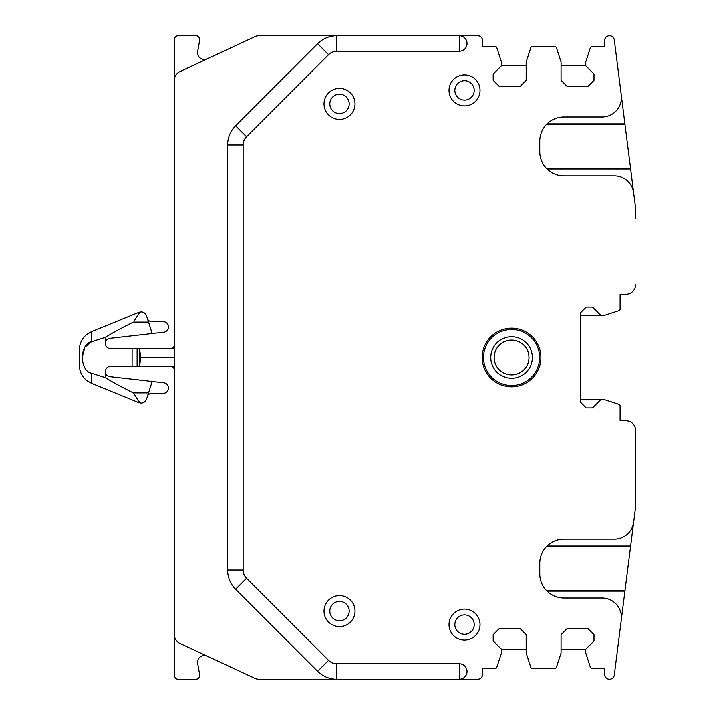 <?xml version="1.0" encoding="UTF-8"?>
<svg xmlns="http://www.w3.org/2000/svg" width="715" height="715" viewBox="0 0 715 715"><rect width="100%" height="100%" fill="white"/><g stroke="black" fill="none" stroke-linecap="round" stroke-linejoin="round"><path stroke-width="1.07" d="M235.548 125.795A27.134 27.134 0 0 0 227.602 144.984L227.602 570.016L227.602 144.984A27.134 27.134 0 0 1 235.548 125.795L317.648 43.695L235.548 125.795L246.514 136.762A11.628 11.628 0 0 0 243.109 144.984L243.109 570.016A11.628 11.628 0 0 0 246.514 578.238L328.614 660.338A11.628 11.628 0 0 0 336.837 663.743L459.307 663.743A7.749 7.749 0 0 1 467.056 671.501A7.749 7.749 0 0 1 459.307 679.25L477.718 679.25A4.844 4.844 0 0 0 482.562 674.406L482.562 668.588L495.012 668.588A1.939 1.939 0 0 0 496.862 667.247L501.465 653.081L501.465 649.211L526.177 649.211M227.602 144.984L243.109 144.984A11.628 11.628 0 0 1 246.514 136.762L328.614 54.662A11.628 11.628 0 0 1 336.837 51.257L336.837 35.75A27.134 27.134 0 0 0 317.648 43.695A27.134 27.134 0 0 1 336.837 35.75L258.955 35.75A9.688 9.688 0 0 0 254.862 36.662L179.93 71.598A9.688 9.688 0 0 0 174.335 80.384L174.335 634.616A9.688 9.688 0 0 0 179.93 643.402L254.862 678.338A9.688 9.688 0 0 0 258.955 679.25L336.837 679.25A27.134 27.134 0 0 1 317.648 671.305L235.548 589.205L317.648 671.305L328.614 660.338A11.628 11.628 0 0 0 336.837 663.743L336.837 679.25L459.307 679.25A7.749 7.749 0 0 0 467.056 671.501A7.749 7.749 0 0 0 459.307 663.743L459.307 679.25M580.401 315.342L600.752 315.342L592.512 307.101L586.211 307.101L580.401 312.92L580.401 399.658L604.631 399.658L618.797 404.261A1.939 1.939 0 0 1 620.137 406.102L620.137 420.715L625.947 420.715A9.688 9.688 0 0 1 635.635 430.403L635.635 505.505A19.385 19.385 0 0 1 635.483 507.945L633.687 522.165A19.385 19.385 0 0 1 614.453 539.11L563.983 539.11A24.23 24.23 0 0 0 539.754 563.34L539.754 573.796A24.23 24.23 0 0 0 563.983 598.026L602.084 598.026A19.385 19.385 0 0 1 621.317 619.842L614.328 675.014A4.844 4.844 0 0 1 609.52 679.25A4.844 4.844 0 0 1 604.675 674.406L604.675 668.588L592.226 668.588A1.939 1.939 0 0 1 590.375 667.247L585.773 653.081L585.773 649.211L594.013 640.971L594.013 634.67L588.195 628.851L566.879 628.851L561.061 634.67L561.061 653.081L556.458 667.247A1.939 1.939 0 0 1 554.617 668.588L532.621 668.588A1.939 1.939 0 0 1 530.78 667.247L526.177 653.081L526.177 634.67L520.359 628.851L499.034 628.851L493.225 634.67L493.225 640.971L501.465 649.211M634.196 518.098L624.946 591.135L547.055 591.135M621.129 621.272L624.946 591.135M317.648 43.695L328.614 54.662A11.628 11.628 0 0 1 336.837 51.257L459.307 51.257L459.307 35.75L477.718 35.75A4.844 4.844 0 0 1 482.562 40.594L482.562 46.412L495.012 46.412A1.939 1.939 0 0 1 496.862 47.753L501.465 61.919L501.465 65.789L493.225 74.029L493.225 80.33L499.034 86.149L520.359 86.149L526.177 80.33L526.177 61.919L530.78 47.753A1.939 1.939 0 0 1 532.621 46.412L554.617 46.412A1.939 1.939 0 0 1 556.458 47.753L561.061 61.919L561.061 80.33L566.879 86.149L588.195 86.149L594.013 80.33L594.013 74.029L585.773 65.789L585.773 61.919L590.375 47.753A1.939 1.939 0 0 1 592.226 46.412L604.675 46.412L604.675 40.594A4.844 4.844 0 0 1 609.52 35.75A4.844 4.844 0 0 1 614.328 39.986L621.317 95.158A19.385 19.385 0 0 1 602.084 116.974L563.983 116.974A24.23 24.23 0 0 0 539.754 141.204L539.754 151.66A24.23 24.23 0 0 0 563.983 175.89L614.453 175.89A19.385 19.385 0 0 1 633.687 192.835L635.483 207.055A19.385 19.385 0 0 1 635.635 209.495L635.635 218.745M336.837 51.257L459.307 51.257A7.749 7.749 0 0 0 467.056 43.499A7.749 7.749 0 0 0 459.307 35.75A7.749 7.749 0 0 1 467.056 43.499A7.749 7.749 0 0 1 459.307 51.257M336.837 35.75L459.307 35.75M621.129 93.728L634.196 196.902M625.947 294.285L620.137 294.285L625.947 294.285A9.688 9.688 0 0 0 635.635 284.597M353.871 605.167A15.507 15.507 0 0 0 333.619 596.775A15.507 15.507 0 0 0 325.218 617.027A15.507 15.507 0 0 0 345.479 625.428A15.507 15.507 0 0 0 353.871 605.167M478.889 618.672A15.507 15.507 0 0 0 458.628 610.27A15.507 15.507 0 0 0 450.227 630.532A15.507 15.507 0 0 0 470.488 638.924A15.507 15.507 0 0 0 478.889 618.672M353.871 97.973A15.507 15.507 0 0 0 333.619 89.572A15.507 15.507 0 0 0 325.218 109.833A15.507 15.507 0 0 0 345.479 118.225A15.507 15.507 0 0 0 353.871 97.973M478.889 84.468A15.507 15.507 0 0 0 458.628 76.076A15.507 15.507 0 0 0 450.227 96.328A15.507 15.507 0 0 0 470.488 104.73A15.507 15.507 0 0 0 478.889 84.468M227.602 570.016A27.134 27.134 0 0 0 235.548 589.205L246.514 578.238A11.628 11.628 0 0 1 243.109 570.016L227.602 570.016M635.635 430.403L635.635 496.255M561.061 649.211L585.773 649.211M501.465 65.789L526.177 65.789M561.061 65.789L585.773 65.789M330.589 614.802A9.688 9.688 0 0 1 335.844 602.146A9.688 9.688 0 0 1 348.5 607.393A9.688 9.688 0 0 1 343.254 620.057A9.688 9.688 0 0 1 330.589 614.802M455.607 628.306A9.688 9.688 0 0 1 460.853 615.642A9.688 9.688 0 0 1 473.509 620.888A9.688 9.688 0 0 1 468.262 633.553A9.688 9.688 0 0 1 455.607 628.306M330.589 107.608A9.688 9.688 0 0 1 335.844 94.943A9.688 9.688 0 0 1 348.5 100.198A9.688 9.688 0 0 1 343.254 112.854A9.688 9.688 0 0 1 330.589 107.608M455.607 94.112A9.688 9.688 0 0 1 460.853 81.447A9.688 9.688 0 0 1 473.509 86.694A9.688 9.688 0 0 1 468.262 99.358A9.688 9.688 0 0 1 455.607 94.112M620.137 420.715L625.947 420.715M174.335 634.616L174.335 675.371A3.879 3.879 0 0 0 178.214 679.25L195.856 679.25A3.879 3.879 0 0 0 199.682 674.701L197.697 663.466A6.784 6.784 0 0 1 207.243 656.138M174.335 80.384L174.335 39.629A3.879 3.879 0 0 1 178.214 35.75L195.856 35.75A3.879 3.879 0 0 1 199.682 40.299L197.697 51.534A6.784 6.784 0 0 0 207.243 58.862M620.137 294.285L620.137 308.898A1.939 1.939 0 0 1 618.797 310.739L604.631 315.342L600.752 315.342M580.401 399.658L580.401 402.08L586.211 407.899L592.512 407.899L600.752 399.658M537.305 343.441A29.315 29.315 0 0 0 497.524 331.769A29.315 29.315 0 0 0 485.851 371.559A29.315 29.315 0 0 0 525.632 383.231A29.315 29.315 0 0 0 537.305 343.441A29.315 29.315 0 0 0 497.524 331.769A29.315 29.315 0 0 0 485.851 371.559A29.315 29.315 0 0 0 525.632 383.231A29.315 29.315 0 0 0 537.305 343.441M546.743 590.822L624.99 590.822M546.743 546.305L630.63 546.305M546.743 124.178L624.99 124.178M546.743 168.695L630.63 168.695M135.278 395.824L138.835 401.374L141.034 403.054C143.527 403.081 145.377 401.732 146.575 399.006L152.161 381.453L163.842 382.775A5.273 5.273 0 0 1 168.517 388.263A5.273 5.273 0 0 1 163.36 393.295L151.053 393.572A3.879 3.879 0 0 0 147.442 396.271L152.161 381.453L109.994 376.653A5.237 5.237 0 0 1 105.623 373.105L105.623 377.717L91.413 373.194C79.401 370.826 79.392 344.192 91.413 341.806L91.413 331.742L86.685 334.513C81.93 338.463 79.49 343.522 79.365 349.689L79.365 364.355M137.11 348.777L139.443 348.777L140.9 357.5L139.443 366.223L137.11 366.223L137.11 348.777L110.584 348.777C106.651 348.214 104.998 345.917 105.623 341.895L105.623 337.283L91.413 341.806L84.754 347.338L82.234 357.5M91.413 331.742L138.835 312.375L138.835 313.626L141.034 311.946L138.835 313.626L134.34 320.606M105.623 337.283C110.905 333.78 120.147 328.721 133.339 322.125L148.523 322.125L146.575 315.994C145.377 313.268 143.527 311.919 141.034 311.946L138.835 312.375M91.413 373.194L91.413 383.258L138.835 402.625L138.835 401.374L133.339 392.875C120.147 386.279 110.905 381.22 105.623 377.717M105.623 373.105C104.998 369.083 106.651 366.786 110.584 366.223L137.11 366.223M174.335 344.898A3.879 3.879 0 0 1 170.456 348.777L139.443 348.777L139.443 366.223L170.456 366.223A3.879 3.879 0 0 1 174.335 370.102M105.623 341.895A5.237 5.237 0 0 1 109.994 338.347L152.161 333.548L148.523 322.125M148.523 392.875L133.339 392.875M147.442 318.729L152.161 333.548L163.842 332.225A5.273 5.273 0 0 0 168.517 326.737A5.273 5.273 0 0 0 163.36 321.705L151.053 321.428A3.879 3.879 0 0 1 147.442 318.729M140.9 357.5L174.335 357.5M170.456 366.223L174.335 366.223M170.456 348.777L174.335 348.777M536.17 344.067A28.019 28.019 0 0 0 498.149 332.913A28.019 28.019 0 0 0 486.995 370.933A28.019 28.019 0 0 0 525.016 382.087A28.019 28.019 0 0 0 536.17 344.067M493.377 367.447A20.744 20.744 0 0 1 501.635 339.294A20.744 20.744 0 0 1 529.788 347.553A20.744 20.744 0 0 1 521.521 375.706A20.744 20.744 0 0 1 493.377 367.447M526.839 349.161A17.383 17.383 0 0 0 503.244 342.244A17.383 17.383 0 0 0 496.326 365.839A17.383 17.383 0 0 0 519.912 372.756A17.383 17.383 0 0 0 526.839 349.161M547.055 168.999L630.666 168.999M547.055 123.865L624.946 123.865M630.666 546.001L547.055 546.001M132.087 348.777L132.087 366.223M91.413 383.258L86.685 380.487C81.93 376.537 79.49 371.478 79.365 365.311M141.034 403.054L138.835 402.625"/></g></svg>

